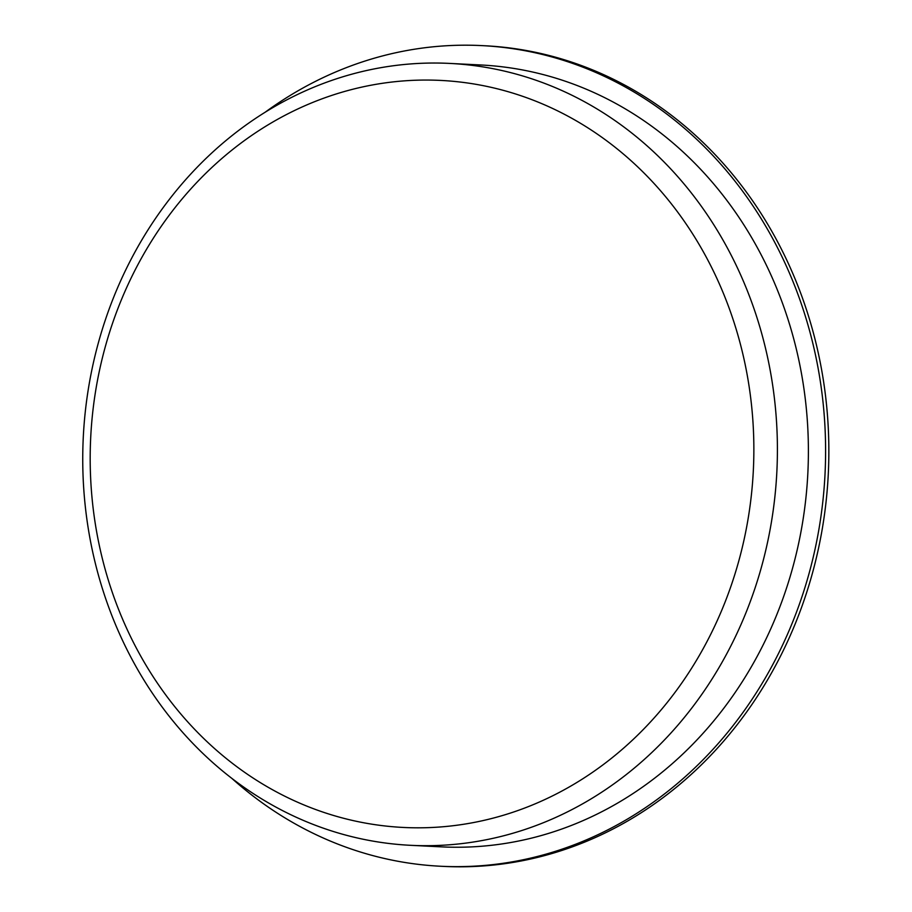 <?xml version="1.0" encoding="UTF-8"?>
<svg xmlns="http://www.w3.org/2000/svg" width="912" height="912" viewBox="0 0 912 912"><rect width="100%" height="100%" fill="white"/><g stroke="black" fill="none" stroke-linecap="round" stroke-linejoin="round"><path stroke-width="1.37" d="M281.044 794.306A373.988 331.729 92.9 0 1 232.355 149.762A373.988 331.729 92.9 0 1 752.674 417.799A373.988 331.729 92.9 0 1 281.044 794.306M265.21 112.187A410.833 364.412 92.9 0 1 481.661 45.6L484.922 45.76A410.833 364.412 92.9 0 1 828.267 474.354A410.833 364.412 92.9 0 1 443.711 866.4L440.45 866.24A410.833 364.412 92.9 0 1 306.193 829.806A410.833 364.412 92.9 0 1 231.751 778.301M481.661 45.6A410.833 364.412 92.9 0 1 825.018 474.194A410.833 364.412 92.9 0 1 440.45 866.24M449.707 63.418L480.692 64.969A391.442 347.21 92.9 0 1 807.838 473.328A391.442 347.21 92.9 0 1 441.431 846.86L410.446 845.31A391.442 347.21 92.9 0 1 282.515 810.597A391.442 347.21 92.9 0 1 93.343 362.999A391.442 347.21 92.9 0 1 449.707 63.418A391.442 347.21 92.9 0 1 776.853 471.778A391.442 347.21 92.9 0 1 410.446 845.31"/></g></svg>
